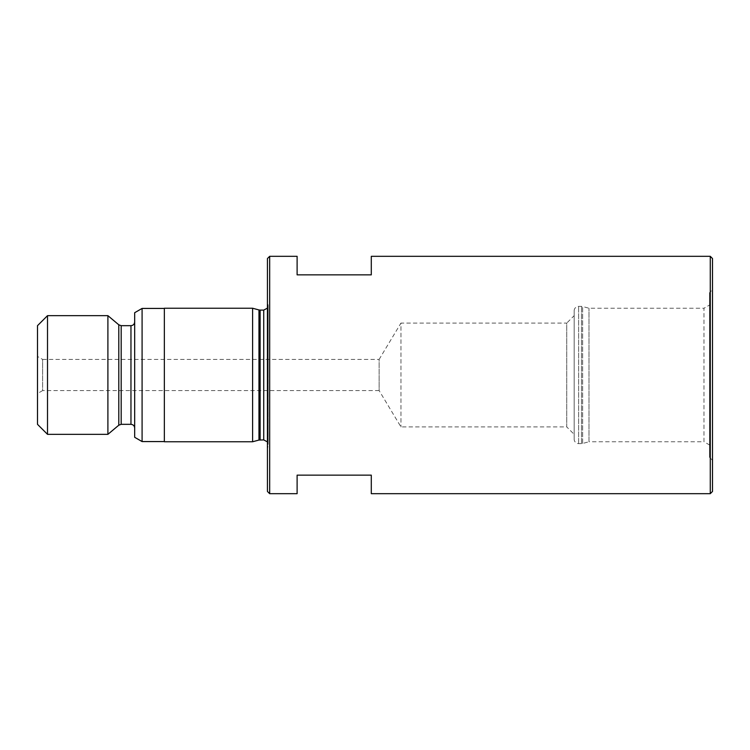 <?xml version="1.0" encoding="UTF-8"?>
<svg xmlns="http://www.w3.org/2000/svg" width="750" height="750" viewBox="0 0 750 750"><rect width="100%" height="100%" fill="white"/><g stroke="black" fill="none" stroke-linecap="round" stroke-linejoin="round"><path stroke-width="0.56" stroke-dasharray="3.75 2.81" d="M709.538 292.669L709.538 457.331L709.538 292.669L712.5 289.697L712.5 460.303L712.5 289.697M709.538 457.331L712.5 460.303M574.163 439.163L574.163 310.837L574.163 439.163A4.453 4.453 0 0 0 578.616 443.616L581.494 443.616A4.453 4.453 0 0 0 582.647 443.466L588.994 441.759L588.994 308.241L588.994 441.759L703.969 441.759L703.969 308.241L709.538 305.034L709.538 444.966L709.538 305.034M574.163 310.837A4.453 4.453 0 0 1 578.616 306.384L581.494 306.384A4.453 4.453 0 0 1 582.647 306.534L588.994 308.241L703.969 308.241L703.969 441.759L709.538 444.966M37.5 393.544L37.5 375L37.5 393.544L42.637 390.581L42.637 375L42.637 390.581L379.125 390.581L379.125 375L379.125 390.581L400.959 426.919L566.747 426.919L566.747 323.081L574.163 315.656L574.163 434.344L574.163 315.656M37.5 424.331L37.5 356.456L42.637 359.419L42.637 375L42.637 359.419L379.125 359.419L379.125 375L379.125 359.419L400.959 323.081L400.959 426.919L400.959 323.081L566.747 323.081L566.747 426.919L574.163 434.344M37.5 356.456L37.5 325.669M47.513 434.344L47.513 315.656M107.897 434.344L107.897 315.656M134.672 437.288L134.672 312.712M142.088 441.572L142.088 308.428M164.344 441.759L164.344 308.241M252.609 441.759L252.609 308.241M267.441 491.456L267.441 258.544M269.672 493.678L269.672 256.322M371.288 256.322L371.288 274.866L297.113 274.866L297.113 256.322M710.278 493.678L710.278 256.322M297.113 493.678L297.113 475.134L371.288 475.134L371.288 493.678M267.441 375L267.441 300.056L267.441 375M164.344 375L164.344 441.572L164.344 375M134.672 375L134.672 321.966L134.672 375M712.5 491.456L712.5 258.544M582.647 443.466L582.647 306.534L582.647 443.466M581.494 443.616L581.494 306.384L581.494 443.616M578.616 443.616L578.616 306.384L578.616 443.616M118.8 425.194L118.8 324.806M121.181 424.331L121.181 325.669M130.959 424.331L130.959 325.669M258.966 440.053L258.966 309.947M260.119 439.903L260.119 310.097M263.738 439.903L263.738 310.097M268.144 375L268.144 444.975L268.144 375M267.441 449.944L268.191 444.356L268.191 375L268.191 444.356L267.441 441.891M267.441 308.109L268.191 305.644L267.441 300.056M268.191 375L268.191 305.644L268.191 375"/><path stroke-width="1.12" d="M712.5 258.544L712.5 491.456L710.278 493.678L710.278 256.322L712.5 258.544M47.513 315.656L37.5 325.669L37.5 424.331L47.513 434.344L107.897 434.344L107.897 315.656L47.513 315.656L47.513 434.344M142.088 441.572L142.088 308.428L134.672 312.712L134.672 437.288L142.088 441.572L164.344 441.572M164.344 308.241L164.344 441.759L252.609 441.759L252.609 308.241L164.344 308.241M269.672 493.678L269.672 256.322L267.441 258.544L267.441 491.456L269.672 493.678L297.113 493.678L297.113 475.134L371.288 475.134L371.288 493.678L710.278 493.678M269.672 256.322L297.113 256.322L297.113 274.866L371.288 274.866L371.288 256.322L710.278 256.322M107.897 315.656L118.8 324.806L118.8 425.194L121.181 424.331L130.959 424.331C133.219 424.547 134.447 425.784 134.672 428.034M118.8 324.806L121.181 325.669L121.181 424.331M121.181 325.669L130.959 325.669L130.959 424.331M252.609 308.241L258.966 309.947L258.966 440.053L263.738 439.903L267.441 441.891M258.966 309.947L260.119 310.097L260.119 439.903M260.119 310.097L263.738 310.097L263.738 439.903M142.088 308.428L164.344 308.428M263.738 310.097L267.441 308.109M258.966 440.053L252.609 441.759M130.959 325.669C133.219 325.453 134.447 324.216 134.672 321.966M118.8 425.194L107.897 434.344"/></g></svg>
